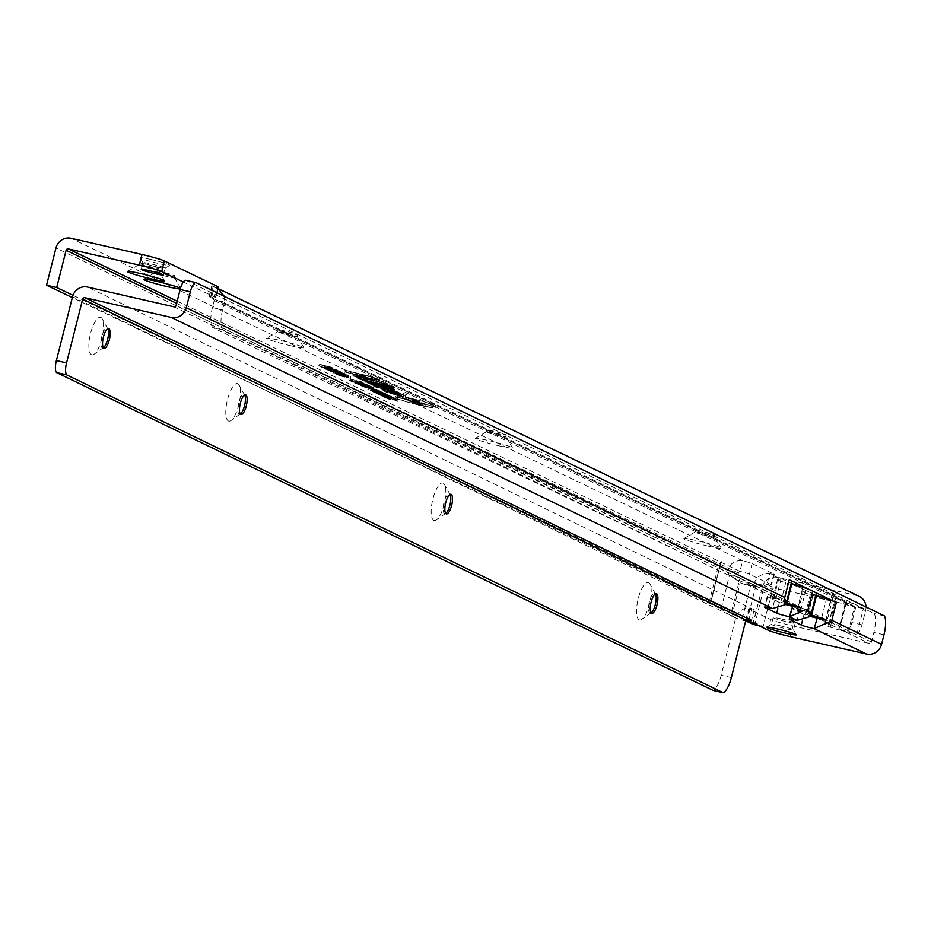 <?xml version="1.0" encoding="UTF-8"?>
<svg xmlns="http://www.w3.org/2000/svg" width="931" height="931" viewBox="0 0 931 931"><rect width="100%" height="100%" fill="white"/><g stroke="black" fill="none" stroke-linecap="round" stroke-linejoin="round"><path stroke-width="0.7" stroke-dasharray="4.66 3.49" d="M708.212 546.113A19.248 1.327 14.2 0 1 683.913 538.584A19.248 1.327 14.2 0 1 696.795 540.643A19.248 1.327 14.2 0 1 721.141 547.998A19.248 1.327 14.2 0 1 708.212 546.113M701.753 533.079A10.078 0.698 -165.8 0 0 695.003 532.008A10.078 0.698 -165.8 0 0 694.968 532.043A10.078 0.698 -165.8 0 0 707.735 535.953A10.078 0.698 -165.8 0 0 714.519 536.989A10.078 0.698 -165.8 0 0 714.508 536.931A10.078 0.698 -165.8 0 0 701.753 533.079M499.54 445.937A19.248 1.327 14.2 0 1 475.241 438.408A19.248 1.327 14.2 0 1 488.135 440.468A19.248 1.327 14.2 0 1 512.469 447.823A19.248 1.327 14.2 0 1 499.54 445.937M493.093 432.903A10.078 0.698 -165.8 0 0 486.343 431.821A10.078 0.698 -165.8 0 0 486.308 431.868A10.078 0.698 -165.8 0 0 499.063 435.778A10.078 0.698 -165.8 0 0 505.847 436.814A10.078 0.698 -165.8 0 0 505.836 436.755A10.078 0.698 -165.8 0 0 493.093 432.903M290.879 345.762A19.248 1.327 14.2 0 1 266.58 338.221A19.248 1.327 14.2 0 1 279.463 340.281A19.248 1.327 14.2 0 1 303.809 347.647A19.248 1.327 14.2 0 1 290.879 345.762M284.421 332.728A10.078 0.698 -165.8 0 0 277.682 331.645A10.078 0.698 -165.8 0 0 277.647 331.692A10.078 0.698 -165.8 0 0 290.402 335.591A10.078 0.698 -165.8 0 0 297.187 336.638A10.078 0.698 -165.8 0 0 297.175 336.58A10.078 0.698 -165.8 0 0 284.421 332.728M161.622 273.772A10.078 0.698 -165.8 0 0 154.872 272.69A10.078 0.698 -165.8 0 0 154.837 272.725A10.078 0.698 -165.8 0 0 167.592 276.635A10.078 0.698 -165.8 0 0 174.376 277.671A10.078 0.698 -165.8 0 0 174.365 277.624A10.078 0.698 -165.8 0 0 161.622 273.772M145.317 265.94A10.078 0.698 -165.8 0 0 138.568 264.858A10.078 0.698 -165.8 0 0 138.533 264.904A10.078 0.698 -165.8 0 0 151.299 268.815A10.078 0.698 -165.8 0 0 158.084 269.85A10.078 0.698 -165.8 0 0 158.072 269.792A10.078 0.698 -165.8 0 0 145.317 265.94M150.368 259.353A15.396 1.059 -165.8 0 0 140.034 257.84A15.396 1.059 -165.8 0 0 159.504 263.729A15.396 1.059 -165.8 0 0 169.814 265.382A15.396 1.059 -165.8 0 0 150.368 259.353M157.316 267.057A11.358 0.78 14.2 0 1 142.943 262.705A11.358 0.78 14.2 0 1 142.932 262.647A11.358 0.78 14.2 0 1 150.578 263.822A11.358 0.78 14.2 0 1 164.962 268.221A11.358 0.78 14.2 0 1 164.927 268.268A11.358 0.78 14.2 0 1 157.316 267.057M404.38 393.906L406.731 394.616L404.38 393.906M406.731 394.616L405.381 392.393L403.146 393.708M409.815 400.074A18.294 1.257 -165.8 0 0 397.502 398.212A18.294 1.257 -165.8 0 0 420.661 405.288A18.294 1.257 -165.8 0 0 432.973 407.196A18.294 1.257 -165.8 0 0 409.815 400.074M410.117 398.235A18.783 1.292 -165.8 0 0 397.479 396.327A18.783 1.292 -165.8 0 0 421.254 403.589A18.783 1.292 -165.8 0 0 433.893 405.544A18.783 1.292 -165.8 0 0 410.117 398.235M409.116 399.748A20.657 1.42 -165.8 0 0 395.233 397.595A20.657 1.42 -165.8 0 0 421.359 405.625A20.657 1.42 -165.8 0 0 435.266 407.72A20.657 1.42 -165.8 0 0 409.116 399.748M409.71 398.037A20.156 1.385 -165.8 0 0 396.152 395.943A20.156 1.385 -165.8 0 0 421.673 403.775A20.156 1.385 -165.8 0 0 435.243 405.835A20.156 1.385 -165.8 0 0 409.71 398.037M369.758 382.909L367.093 382.513L368.455 383.2L387.517 387.412L390.229 388.716L391.707 389.077L388.995 387.773L392.521 388.658L384.305 385.865L387.075 387.191L369.758 382.909M370.061 381.07L367.07 380.616L368.56 381.384L387.622 385.585L392.789 387.505L390.077 386.202L393.615 387.075L386.563 384.515L384.107 383.898L386.877 385.225L370.061 381.07M369.2 382.641L365.255 382.024L367.128 383.013L386.19 387.215L394.197 389.833L391.486 388.53L395.012 389.402L387.098 386.423L369.2 382.641M394.825 387.436L382.897 383.537L385.667 384.864L366.174 380.372L393.999 387.866L391.288 386.563L394.825 387.436L395.012 389.402M363.171 380.325L387.052 386.028L364.3 380.29L361.635 379.883L363.509 380.826L364.975 381.198L363.171 380.325L363.986 378.58L365.324 378.789L388.146 384.456L364.068 378.661M363.73 380.011L359.785 379.406L362.182 380.639L389.554 386.784L363.73 380.011M388.041 384.189L360.716 377.753L367.28 379.976L365.604 378.929L388.041 384.189L387.924 386.004M356.108 376.939L366.023 379.068L354.571 376.496L358.039 378.207L370.829 381.373L359.063 378.358L356.108 376.939L356.922 375.193L367.559 377.707L357.539 375.053L354.548 374.599L358.144 376.38L371.923 379.801L357.015 375.263M356.678 376.624L352.733 376.019L356.713 378.009L373.331 382.129L360.39 378.545L357.841 377.323L367.349 379.266L356.678 376.624M367.454 377.439L353.652 374.367L357.504 376.287L373.133 380.162L360.495 376.729L357.818 375.426L367.454 377.439L367.349 379.266M702.207 531.31A10.078 0.698 -165.8 0 0 695.422 530.274A10.078 0.698 -165.8 0 0 708.177 534.173A10.078 0.698 -165.8 0 0 714.961 535.22A10.078 0.698 -165.8 0 0 702.207 531.31M493.535 431.134A10.078 0.698 -165.8 0 0 486.75 430.087A10.078 0.698 -165.8 0 0 499.516 433.997A10.078 0.698 -165.8 0 0 506.301 435.033A10.078 0.698 -165.8 0 0 493.535 431.134M284.874 330.959A10.078 0.698 -165.8 0 0 278.09 329.911A10.078 0.698 -165.8 0 0 290.856 333.822A10.078 0.698 -165.8 0 0 297.641 334.857A10.078 0.698 -165.8 0 0 284.874 330.959M162.064 271.992A10.078 0.698 -165.8 0 0 155.279 270.956A10.078 0.698 -165.8 0 0 168.046 274.866A10.078 0.698 -165.8 0 0 174.83 275.902A10.078 0.698 -165.8 0 0 162.064 271.992M145.76 264.171A10.078 0.698 -165.8 0 0 138.987 263.136A10.078 0.698 -165.8 0 0 151.741 267.034A10.078 0.698 -165.8 0 0 158.526 268.081A10.078 0.698 -165.8 0 0 145.76 264.171M216.981 292.776L215.771 297.571L209.394 296.71L854.204 606.197L774.673 588.043A1.827 1.734 115.6 0 0 772.532 589.428L763.117 626.656L755.239 622.874L764.386 585.518L767.016 584.365A9.159 0.628 -165.8 0 0 771.543 584.947A9.159 0.628 -165.8 0 0 771.124 584.633L749.385 574.194A9.159 0.628 -165.8 0 0 739.959 571.378L738.306 572.996L728.147 570.68A9.159 2.944 102.9 0 0 729.427 575.265L721.141 609.06L72.327 297.571M708.933 603.195L718.348 565.978L721.199 561.451L710.062 603.742M752.97 624.34L762.384 587.112L754.238 583.202A9.159 2.944 102.9 0 1 751.364 585.774A9.159 2.944 102.9 0 1 751.166 585.704L745.65 584.749A25.661 1.769 14.2 0 1 740.25 582.538L729.671 575.381M746.837 621.396L755.856 585.774L748.233 585.39M745.65 584.749L755.856 585.774M764.386 585.518L764.817 585.052L764.665 585.657L772.532 589.428M755.239 622.874L753.237 622.339L762.908 585.18L754.238 583.202C756.833 576.417 761.989 573.263 769.704 573.729L767.016 584.365L774.673 588.043M833.815 593.454L832.43 593.012L833.815 593.454L833.559 595.293L827.275 620.104L840.332 626.365L838.994 629.147L854.472 633.592L839.134 630.054L856.974 633.976L863.165 609.502L865.597 610.666L862.013 624.852A10.997 3.538 -77.1 0 1 856.974 633.976M833.559 595.293L846.605 601.554L846.779 600.844L840.332 626.365M829.602 623.782L836.05 598.284L834.479 600.902L828.02 626.423L829.602 623.782L213.106 327.805L223.265 330.121L827.275 620.104M828.02 626.423L839.134 630.054L848.769 629.938A10.997 3.538 -77.1 0 0 851.853 622.536L855.449 608.35A1.827 1.734 115.6 0 0 854.542 606.314L212.419 298.036L214.27 300.376L224.604 301.853L224.313 296.326M863.34 608.793L863.165 609.502L863.328 608.793M836.05 598.284L845.581 602.857L845.453 603.614L863.316 608.781L846.779 600.844L845.581 602.857L854.355 607.07L848.769 629.938M845.453 603.614L838.994 629.147M762.384 587.112A12.825 12.115 115.6 0 1 777.373 577.406L856.892 595.561A12.825 12.115 115.6 0 1 859.301 596.399M866.005 606.977A12.825 12.115 115.6 0 1 865.597 610.666M215.364 297.524L218.063 286.899L211.744 285.829L217.179 288.121M223.265 330.121L222.998 329.888A18.329 5.889 -77.1 0 1 222.602 309.918L224.394 302.831A12.825 12.115 -64.4 0 0 224.604 301.853M832.826 592.977L826.146 619.569M213.106 327.805L212.85 327.572A18.329 5.889 -77.1 0 1 212.443 307.602L214.235 300.515A1.827 1.734 -64.4 0 0 214.27 300.376M176.634 303.343L738.306 572.996A9.159 2.944 102.9 0 0 739.575 577.581L750.747 585.052A14.663 1.012 14.2 0 0 753.842 586.321L762.617 585.285M745.661 621.07A25.661 1.769 14.2 0 1 731.719 616.217L721.141 609.06M763.117 626.656L758.695 625.644M753.237 622.339A14.663 1.012 14.2 0 1 750.025 621.454M745.882 620.186A14.663 1.012 14.2 0 1 742.228 618.731L731.522 611.492L72.979 295.325M731.522 611.492L740.052 577.814M777.373 577.406L769.704 573.729A9.159 0.628 -165.8 0 0 774.231 574.311A9.159 0.628 -165.8 0 0 773.812 573.996L752.073 563.558A9.159 0.628 -165.8 0 0 742.647 560.741C734.629 560.136 729.799 563.441 728.147 570.68L719.477 566.514M177.181 301.19L739.959 571.378L742.647 560.741L70.954 238.266M180.474 288.296A19.248 1.327 14.2 0 1 180.998 288.691A19.248 1.327 14.2 0 1 180.288 288.959M215.771 297.571L183.291 281.965M371.05 390.555L380.383 393.01L380.36 391.043L374.518 389.426L380.36 391.043L380.209 392.882L370.445 390.659L371.748 388.867L371.05 390.555M372.458 391.59L383.968 394.721L374.437 392.545L379.522 393.58L372.458 391.59L372.819 389.705L384.026 392.835L373.11 389.845M375.216 392.917L385.55 395.524L375.216 392.917L375.577 391.02L385.678 393.673L375.868 391.171M378.568 394.174L387.913 396.629L387.89 394.663L382.047 393.033L387.89 394.663L387.738 396.501L377.974 394.267L379.278 392.475L378.568 394.174M379.988 395.21L391.055 398.119L381.524 395.943L386.202 396.629L379.988 395.21L380.348 393.313L391.101 396.234L380.639 393.464M383.828 397.048L393.324 399.213L383.828 397.048L384.48 395.303L382.734 394.465L393.382 397.328L384.48 395.303M384.573 397.409L395.64 400.318L386.097 398.142L390.787 398.829L384.573 397.409L384.922 395.512L395.687 398.433L385.225 395.663M387.552 398.84L397.874 401.389L387.552 398.84L387.913 396.943L397.921 399.504L388.204 397.095M369.619 389.845L372.621 390.811L367.838 389.391L368.56 387.645L372.307 388.32L377.928 389.88L377.939 391.835L369.619 389.845L369.77 388.006L372.737 388.937L368.734 387.773L367.989 389.484L377.788 391.718L377.928 389.88L372.609 388.46L369.654 387.924L369.619 389.845M376.217 391.404L376.88 389.635L376.217 391.404M356.887 383.968L368.373 386.959L356.62 384.061L357.725 382.315L359.913 382.769L368.222 385.015L357.725 382.315L356.887 383.968M358.668 384.515L358.633 382.629L358.668 384.515M358.703 384.84L370.177 387.831L358.435 384.934L359.529 383.188L361.717 383.63L370.026 385.876L359.529 383.188L358.703 384.84M360.472 385.387L360.495 383.525L360.472 385.387M360.506 385.702L371.993 388.692L360.239 385.795L361.344 384.049L363.532 384.503L371.841 386.749L361.344 384.049L360.506 385.702M362.287 386.249L362.252 384.363L362.287 386.249M362.322 386.574L373.796 389.565L362.043 386.668L363.148 384.922L365.336 385.376L373.645 387.622L363.148 384.922L362.322 386.574M364.091 387.121L364.068 385.225L364.091 387.121M355.2 383.386L367.082 386.307L355.2 383.386L355.735 381.535L366.884 384.34L355.991 381.652M350.254 380.977L360.495 383.106L356.736 382.618L363.369 384.491L352.325 381.966L355.572 382.513L350.254 380.977L350.51 378.987L363.218 382.536L351.01 379.231M338.221 374.693L341.712 375.821L335.975 374.146L336.813 372.4L341.165 373.18L347.705 374.995L347.903 377.008L338.221 374.693L338.221 372.819L341.665 373.89L337.01 372.551L336.114 374.215L347.705 376.869L347.705 374.995L341.514 373.354L338.081 372.726L338.221 374.693M345.669 376.45L346.472 374.716L345.669 376.45M340.99 376.031L344.493 377.16L338.698 375.449L339.582 373.727L343.946 374.518L350.475 376.322L350.673 378.335L340.99 376.031L340.99 374.146L344.435 375.228L339.792 373.878L338.884 375.554L350.487 378.207L350.475 376.322L344.284 374.681L340.862 374.053L340.99 376.031M348.438 377.777L349.253 376.043L348.438 377.777M333.426 372.924L334.113 371.097L336.719 371.527L339.152 372.26L338.232 373.983L345.157 375.693L345.133 373.808L341.433 372.703L334.334 371.26L333.426 372.924L338.232 373.983L339.163 372.33L341.107 372.551L344.924 373.657L344.935 375.542L333.426 372.924M335.451 373.343L335.428 371.446L335.451 373.343M339.163 372.33L338.023 372.284L337.429 373.983L338.232 373.983M342.945 375.146L343.725 373.389L342.945 375.146M340.35 374.506L340.49 372.516L340.42 374.623M329.923 371.248L330.691 369.479L340.653 371.678L337.045 370.899L338.046 371.306L338.081 373.191L329.923 371.248L342.154 374.274L337.499 372.924L337.941 371.225L330.819 369.572L329.923 371.248M331.867 371.667L331.832 369.77L331.867 371.667M335.928 372.644L336.766 370.934L335.928 372.644M325.675 369.211L326.444 367.431L336.405 369.642L332.798 368.862L333.81 369.27L333.833 371.155L325.675 369.211L337.906 372.237L333.251 370.887L333.694 369.188L326.572 367.536L325.675 369.211M327.619 369.63L327.584 367.733L327.619 369.63M331.68 370.608L332.518 368.897L331.68 370.608M327.828 370.235L328.608 368.478L333.17 369.363L339.384 371.004L328.724 368.571L327.828 370.235L339.396 372.877L327.828 370.235M339.396 372.877L338.907 371.05L339.396 372.877M321.719 367.268L334.066 370.41L333.74 368.327L322.126 365.371L333.74 368.327L333.74 370.201L323.895 368.315L326.595 368.455L321.719 367.268L322.475 365.534M326.746 368.548L327.503 366.791L326.746 368.548M319.38 366.151L332.192 369.456L319.38 366.151L319.787 364.242L332.041 367.512L320.136 364.405M381.419 387.796L390.357 390.31L386.318 388.367L370.643 384.584L375.787 387.168L394.546 392.323L375.903 385.993L381.419 387.796L382.257 386.086L390.042 388.285L390.357 390.31M392.393 393.057L401.331 395.582L397.293 393.638L381.617 389.856L386.761 392.44L405.52 397.595L386.737 391.16L392.393 393.057L393.231 391.357L401.017 393.545L401.331 395.582M365.487 377.055L343.19 371.516L356.131 375.112L360.972 377.427L366.267 378.742L361.426 376.415L365.732 377.486L383.235 383.747L375.728 380.151A10.555 0.733 -165.8 0 0 365.487 377.055L365.953 375.321L344.284 369.944L343.19 371.516M856.892 595.561L214.188 287.004L211.5 297.641M344.284 369.944L356.922 373.389L361.763 375.705L366.069 376.776L361.228 374.448L371.76 377.369L378.731 380.709L383.037 381.78L375.728 378.277A10.066 0.698 -165.8 0 0 365.953 375.321M383.037 381.78L383.235 383.747M378.731 380.709L377.939 382.432M361.228 374.448L361.426 376.415M366.069 376.776L366.267 378.742M361.763 375.705L360.972 377.427M356.922 373.389L356.131 375.112M345.61 370.573L344.819 372.295M374.879 378.079A9.147 0.628 -165.8 0 0 365.999 375.391L345.494 370.305L357.562 373.482L362.403 375.798L364.859 376.415L360.018 374.087L372.621 377.567L379.371 380.802L381.826 381.419L374.879 378.079L373.971 379.755A8.647 0.594 -165.8 0 0 365.58 377.206L345.692 372.272L357.457 375.298L362.299 377.625L358.935 375.67L365.65 377.334L380.732 382.99L373.971 379.755M381.826 381.419L380.732 382.99M379.371 380.802L379.266 382.629M360.018 374.087L358.935 375.67M364.859 376.415L363.777 377.986M362.403 375.798L362.299 377.625M357.562 373.482L357.457 375.298M346.251 370.666L346.146 372.493M345.494 370.305L345.692 372.272M368.769 378.067L368.967 380.034M360.495 376.729L360.39 378.545M371.818 379.534L371.713 381.361M373.133 380.162L373.331 382.129M357.504 376.287L356.713 378.009M366.814 377.346L366.023 379.068M367.559 377.707L366.465 379.278M359.855 376.624L359.063 378.358M371.166 379.441L370.387 381.163M371.923 379.801L370.829 381.373M358.144 376.38L358.039 378.207M389.356 384.817L389.554 386.784M367.28 379.976L367.477 381.943M362.974 378.917L362.182 380.639M387.389 384.096L386.598 385.818M388.146 384.456L387.052 386.028M366.069 379.615L364.975 381.198M363.614 379.01L363.509 380.826M401.017 393.545L397.293 391.765L382.548 388.204L387.552 390.717L401.017 394.558L405.334 395.628L403.076 394.546L390.543 391.148L386.702 389.274L393.231 391.357M391.567 390.555L390.345 392.079M394.313 391.334L393.103 392.847M390.543 391.148L390.438 392.975M405.334 395.628L405.52 397.595M401.017 394.558L400.237 396.28M387.552 390.717L386.761 392.44M393.01 391.032L383.432 388.448L388.192 390.811L404.124 395.256L389.891 391.055L385.818 389.03L394.174 391.055L395.756 391.811L393.01 391.032L393.324 393.057L398.352 394.593L383.758 390.555L388.087 392.626L401.564 396.466L389.111 392.777L384.887 390.683L393.324 393.057M393.953 391.486L393.894 393.336M399.574 393.068L398.352 394.593M395.756 391.811L396.071 393.836M389.891 391.055L389.111 392.777M404.124 395.256L403.03 396.839M401.668 394.651L401.564 396.466M388.192 390.811L388.087 392.626M390.042 388.285L386.318 386.493L371.574 382.932L376.578 385.446L390.054 389.286L394.36 390.357L392.114 389.274L379.569 385.876L375.728 384.003L382.257 386.086M380.593 385.294L379.371 386.807M383.339 386.062L382.129 387.587M379.569 385.876L379.464 387.703M394.36 390.357L394.546 392.323M390.054 389.286L389.263 391.008M376.578 385.446L375.787 387.168M382.036 385.771L372.458 383.176L377.218 385.539L393.15 389.984L378.929 385.783L374.844 383.77L383.2 385.783L384.782 386.54L382.036 385.771L382.35 387.796L387.377 389.321L372.784 385.283L377.113 387.354L390.589 391.206L378.137 387.505L373.913 385.411L382.35 387.796M382.978 386.225L382.92 388.064M388.599 387.808L387.377 389.321M384.782 386.54L385.097 388.564M378.929 385.783L378.137 387.505M393.15 389.984L392.056 391.567M390.694 389.379L390.589 391.206M377.218 385.539L377.113 387.354M391.288 386.563L391.486 388.53M393.999 387.866L394.197 389.833M389.693 386.796L388.902 388.518M386.982 385.492L386.19 387.215M372.225 382.362L372.423 384.328M367.92 381.291L367.128 383.013M385.667 384.864L384.573 386.446M382.897 383.537L381.803 385.108M387.203 384.608L387.098 386.423M389.973 385.934L389.868 387.75M393.499 386.807L393.394 388.634M392.859 386.714L392.067 388.436M389.333 385.841L388.541 387.564M393.615 387.075L392.521 388.658M390.077 386.202L388.995 387.773M392.789 387.505L391.707 389.077M390.333 386.889L390.229 388.716M387.622 385.585L387.517 387.412M371.015 381.989L369.921 383.572M368.56 381.384L368.455 383.2M386.877 385.225L387.075 387.191M384.107 383.898L384.305 385.865M386.563 384.515L385.771 386.237M417.542 403.146L417.844 401.296L417.332 403.111L409.768 401.482L410.35 399.585L421.045 402.169L421.406 404.275L417.344 403.344L417.216 401.249L417.239 403.146M414.784 402.995L415.086 401.145L410.676 399.806L409.768 401.482L421.056 404.042L421.045 402.169L417.844 401.296M412.258 401.994L412.224 400.097L412.258 401.994M414.179 402.436L415.354 400.656L414.179 402.436M417.472 403.344L418.461 403.449L419.369 401.785L417.472 403.344M412.514 402.762L425.176 406.056L412.514 402.762L413.271 401.028L412.642 400.726L425.036 404.112L413.271 401.028M406.242 399.748L416.39 401.843L412.84 401.529L419.276 403.228L408.209 400.702L411.653 400.993L406.242 399.748L406.998 398.014L406.37 397.712L419.125 401.284L406.998 398.014M405.322 399.306L406.37 397.712M411.653 400.993L413.573 399.515M407.301 400.26L408.29 398.631M408.209 400.702L408.965 398.957M419.276 403.228L419.125 401.284M418.356 402.786L418.496 400.982M412.84 401.529L411.816 399.457M417.274 402.262L417.193 400.342M416.39 401.843L416.529 400.027M411.595 402.332L412.642 400.726M416.82 403.751L417.577 402.006M418.205 404.415L418.962 402.669M420.8 405.008L420.649 403.065M419.416 404.345L419.264 402.401M420.987 404.706L421.743 402.96M422.581 405.462L423.337 403.728M425.176 406.056L425.036 404.112M422.674 404.857L422.814 403.042M412.654 401.761L412.852 399.969M415.086 401.145L417.216 401.249M417.833 403.216L418.566 401.494M418.554 403.821L419.276 402.076M416.483 402.669L417.076 400.97M414.26 402.588L415.191 400.935M413.841 402.541L414.446 400.842M413.76 402.239L413.608 400.307M318.739 365.836L319.787 364.242M324.093 367.221L324.849 365.487M325.396 367.85L326.153 366.116M327.514 368.339L327.363 366.383M326.222 367.71L326.071 365.767M328.55 368.245L329.306 366.5M330.063 368.967L330.819 367.233M332.192 369.456L332.041 367.512M330.028 368.42L330.179 366.616M331.645 367.629L328.271 366.861L332.553 368.059L331.645 367.629L330.889 369.363L328.422 368.804L328.271 366.861M328.422 368.804L330.912 369.677L331.506 367.978L332.553 368.059L331.645 369.723L330.889 369.363M321.079 366.965L322.126 365.371M326.304 368.315L327.06 366.581M323.173 367.966L324.163 366.337M323.895 368.315L324.547 366.535M328.212 367.117L327.91 369.002L327.945 367.105M331.564 369.991L331.867 368.141M332.379 369.537L332.518 367.733M329.085 369.118L329.085 367.245M330.912 369.677L331.645 369.723L330.912 369.677M333.217 371.364L337.394 372.423L338.29 370.747L329.818 368.816L338.36 370.794L337.429 372.447L333.217 371.364L333.519 369.526M329.76 368.781L329.818 370.701L329.76 368.781M332.565 371.062L333.17 369.363M334.636 372.051L334.939 370.212M334.008 371.748L334.601 370.049M328.468 369.584L328.69 367.803M330.866 370.654L331.168 368.816M333.251 370.887L332.798 368.862M334.706 371.236L335.486 369.502M335.777 371.748L336.533 370.003M337.906 372.237L337.755 370.282M336.289 371.457L336.405 369.642M329.83 369.91L330.831 368.304M330.156 370.131L331.017 368.432M330.168 370.34L330.761 368.629M329.353 369.944L329.167 368.001M332.716 371.632L332.926 369.84M335.113 372.691L335.416 370.852M337.499 372.924L337.045 370.899M338.954 373.273L339.734 371.539M340.024 373.785L340.781 372.051M342.154 374.274L342.003 372.319M340.537 373.494L340.653 371.678M334.078 371.946L335.067 370.34M334.404 372.167L335.265 370.468M334.415 372.377L335.009 370.678M333.601 371.981L333.414 370.038M336.522 373.319L336.719 371.527M338.104 374.297L338.407 372.458M341.13 374.553L341.433 372.703M341.281 374.844L342.364 373.25M342.154 375.205L342.852 373.447M340.513 374.25L341.107 372.551M337.383 373.668L337.197 371.725M344.354 376.962L344.354 375.123M343.981 376.52L344.284 374.681M346.728 377.497L347.822 375.903M347.833 377.916L348.438 376.124M343.353 376.217L343.946 374.518M344.493 377.16L344.435 375.228M341.572 375.635L341.584 373.785M341.212 375.193L341.514 373.354M343.946 376.171L345.052 374.565M345.064 376.578L345.669 374.797M340.571 374.89L341.165 373.18M341.712 375.821L341.665 373.89M349.462 380.593L350.51 378.987M354.222 381.873L359.122 381.082M350.51 381.093L351.534 379.487M351.266 381.454L352.046 379.732M355.572 382.513L360.681 381.838M351.522 381.582L352.57 379.988M352.325 381.966L353.082 380.232M363.369 384.491L363.218 382.536M362.264 383.956L362.38 382.141M356.736 382.618L354.886 380.314M361.6 383.642L361.472 381.71M360.495 383.106L360.634 381.303M354.653 383.118L355.735 381.535M367.082 386.307L366.884 384.34M366.523 386.039L366.639 384.224M365.138 387.168L365.336 385.376M366.651 387.936L366.954 386.097M373.796 389.565L373.645 387.622M373.18 389.263L373.319 387.459M364.731 387.331L365.185 385.597M365.999 387.517L365.79 385.562M363.334 386.295L363.532 384.503M364.847 387.063L365.15 385.225M371.993 388.692L371.841 386.749M371.364 388.402L371.504 386.598M362.927 386.458L363.381 384.724M364.184 386.644L363.986 384.689M361.519 385.422L361.717 383.63M363.032 386.202L363.346 384.352M370.177 387.831L370.026 385.876M369.56 387.529L369.7 385.725M361.112 385.597L361.565 383.863M362.38 385.771L362.182 383.816M359.715 384.561L359.913 382.769M361.228 385.329L361.531 383.491M368.373 386.959L368.222 385.015M367.757 386.668L367.896 384.852M359.308 384.724L359.762 382.99M360.576 384.91L360.367 382.955M372.516 390.659L372.668 388.844M372.26 390.287L372.609 388.46M374.774 391.171L375.647 389.507M375.624 391.486L376.182 389.705M371.772 390.042L372.307 388.32M372.621 390.811L372.737 388.937M387.063 398.608L387.913 396.943M395.442 400.644L396.094 398.887M396.234 401.017L396.885 399.271M397.874 401.389L397.921 399.504M395.815 400.411L396.059 398.608M394.174 400.027L395.023 398.375M394.953 400.411L395.803 398.747M384.084 397.176L384.922 395.512M390.787 398.829L392.335 397.281M385.632 397.921L386.435 396.245M386.097 398.142L386.749 396.397M395.64 400.318L395.687 398.433M395.14 400.086L395.396 398.293M388.925 398.666L388.274 396.664M394.092 399.574L394.185 397.712M393.615 399.352L393.86 397.56M381.885 396.117L382.734 394.465M385.469 397.432L385.527 395.535M384.014 396.734L384.072 394.837M386.435 397.281L387.087 395.535M387.785 397.921L388.425 396.175M389.426 398.305L389.472 396.408M388.076 397.653L388.134 395.768M390.264 398.154L390.915 396.408M391.683 398.84L392.335 397.083M393.324 399.213L393.382 397.328M391.416 398.293L391.66 396.501M379.499 394.977L380.348 393.313M386.202 396.629L387.75 395.081M381.047 395.722L381.85 394.034M381.524 395.943L382.164 394.197M391.055 398.119L391.101 396.234M390.566 397.886L390.811 396.094M384.34 396.466L383.688 394.465M389.507 397.374L389.6 395.512M389.03 397.153L389.274 395.361M381.978 395L386.097 396.129L386.842 394.418L379.755 392.801L386.842 394.418L386.051 394.418L385.399 396.117L381.978 395L382.327 393.173M379.639 392.719L379.615 394.639L379.639 392.719M381.501 394.767L382.047 393.033M380.383 395.047L380.93 393.278M384.072 395.978L384.433 394.15M383.619 395.745L384.154 394.022M385.248 395.326L385.678 393.673M383.758 392.975L380.511 392.23L384.375 393.266L383.758 392.975L383.106 394.721L380.453 394.116L380.511 392.23M380.453 394.116L382.816 394.907L383.363 393.173L384.375 393.266L383.106 394.721M374.728 392.684L375.577 391.02M378.812 393.743L379.464 391.986M379.324 393.988L380.069 392.277M383.351 395.151L383.712 393.336M384.259 394.86L384.503 393.068M380.988 394.372L381.14 392.533M382.816 394.907L383.63 394.977L382.816 394.907M371.969 391.357L372.819 389.705M378.335 392.94L380.907 391.625M372.982 391.846L373.796 390.17M373.424 392.056L374.099 390.322M379.522 393.58L382.164 392.335M373.948 392.312L374.786 390.648M374.437 392.545L375.088 390.787M383.968 394.721L384.026 392.835M383.386 394.441L383.607 392.626M375.926 392.579L375.24 390.543M376.171 392.626L376.45 390.787M382.141 393.836L382.222 391.963M381.501 393.534L381.757 391.742M374.448 391.381L378.568 392.51L379.313 390.811L372.237 389.193L379.313 390.811L378.521 390.799L377.87 392.51L374.448 391.381L374.797 389.565M372.109 389.1L372.086 391.032L372.109 389.1M373.971 391.148L374.518 389.426M372.854 391.439L373.401 389.67M376.543 392.358L376.904 390.543M376.089 392.126L376.624 390.403M845.208 603.497L838.75 629.019M834.479 600.902L836.655 601.95L830.196 627.471M836.655 601.95L854.355 607.07M832.43 593.012L825.704 619.604M721.199 561.451L710.504 603.707M103.364 347.659A10.078 3.189 -77.1 0 1 102.433 347.833A10.078 3.189 -77.1 0 1 102.212 347.752A10.078 3.189 -77.1 0 1 101.735 336.58A10.078 3.189 -77.1 0 1 106.925 328.178A10.078 3.189 -77.1 0 1 107.146 328.259A10.078 3.189 -77.1 0 1 107.682 328.748M91.494 354.676A19.248 6.098 102.9 0 0 94.147 354.211A19.248 6.098 102.9 0 0 102.142 337.429A19.248 6.098 102.9 0 0 102.235 318.844A19.248 6.098 102.9 0 0 100.909 317.459A19.248 6.098 102.9 0 0 90.586 333.345A19.248 6.098 102.9 0 0 91.494 354.676M240.279 413.946A10.078 3.189 -77.1 0 1 239.348 414.12A10.078 3.189 -77.1 0 1 239.127 414.039A10.078 3.189 -77.1 0 1 238.65 402.867A10.078 3.189 -77.1 0 1 243.841 394.465A10.078 3.189 -77.1 0 1 244.062 394.546A10.078 3.189 -77.1 0 1 244.609 395.023M228.409 420.963A19.248 6.098 102.9 0 0 231.063 420.486A19.248 6.098 102.9 0 0 239.069 403.717A19.248 6.098 102.9 0 0 239.151 385.12A19.248 6.098 102.9 0 0 237.836 383.735A19.248 6.098 102.9 0 0 227.501 399.632A19.248 6.098 102.9 0 0 228.409 420.963M445.658 513.365A10.078 3.189 -77.1 0 1 444.727 513.54A10.078 3.189 -77.1 0 1 444.506 513.47A10.078 3.189 -77.1 0 1 444.029 502.298A10.078 3.189 -77.1 0 1 449.219 493.896A10.078 3.189 -77.1 0 1 449.44 493.965A10.078 3.189 -77.1 0 1 449.987 494.454M433.788 520.394A19.248 6.098 102.9 0 0 436.441 519.917A19.248 6.098 102.9 0 0 444.436 503.136A19.248 6.098 102.9 0 0 444.529 484.551A19.248 6.098 102.9 0 0 443.203 483.166A19.248 6.098 102.9 0 0 432.88 499.063A19.248 6.098 102.9 0 0 433.788 520.394M651.037 612.796A10.078 3.189 -77.1 0 1 650.106 612.97A10.078 3.189 -77.1 0 1 649.885 612.889A10.078 3.189 -77.1 0 1 649.407 601.717A10.078 3.189 -77.1 0 1 654.598 593.315A10.078 3.189 -77.1 0 1 654.819 593.396A10.078 3.189 -77.1 0 1 655.354 593.885M639.166 619.825A19.248 6.098 102.9 0 0 641.82 619.348A19.248 6.098 102.9 0 0 649.815 602.566A19.248 6.098 102.9 0 0 649.908 583.981A19.248 6.098 102.9 0 0 648.581 582.597A19.248 6.098 102.9 0 0 638.259 598.493A19.248 6.098 102.9 0 0 639.166 619.825M779.154 625.539A11.358 0.78 -165.8 0 0 771.485 624.317A11.358 0.78 -165.8 0 0 771.45 624.364A11.358 0.78 -165.8 0 0 785.776 628.751A11.358 0.78 -165.8 0 0 793.48 629.938A11.358 0.78 -165.8 0 0 793.468 629.88A11.358 0.78 -165.8 0 0 779.154 625.539M780.853 618.812A11.358 0.78 -165.8 0 0 773.149 617.625A11.358 0.78 -165.8 0 0 787.486 622.013A11.358 0.78 -165.8 0 0 795.19 623.2A11.358 0.78 -165.8 0 0 780.853 618.812M792.677 606.186L797.797 607.245L800.625 609.875L799.776 609.782A9.159 0.628 -165.8 0 0 791.816 608.42A9.159 0.628 -165.8 0 0 792.234 608.723L798.158 611.597A20.156 1.385 14.2 0 1 798.065 611.551A20.156 1.385 -165.8 0 1 797.215 610.887L802.15 591.394A20.156 1.385 -165.8 0 0 810.307 594.641A43.99 3.037 -165.8 0 1 826.146 600.227L816.522 595.561M173.969 306.811L775.174 597.877L786.753 600.914M775.989 598.098A43.99 3.037 14.2 0 1 776.117 598.435A43.99 3.037 14.2 0 1 773.708 598.808A20.156 1.385 14.2 0 0 772.614 598.982A20.156 1.385 14.2 0 0 773.463 599.645L773.556 599.692A20.156 1.385 -165.8 0 1 773.463 599.645L767.633 596.818A9.159 0.628 -165.8 0 1 767.214 596.503A9.159 0.628 -165.8 0 1 775.174 597.877L772.486 608.513M791.909 583.656L815.882 595.258M776.023 597.97L774.592 595.165L779.072 577.441L791.28 583.341M185.851 280.301L874.279 613.587A18.329 5.807 -77.1 0 1 873.825 632.452L871.393 642.029A1.827 1.734 115.8 0 1 869.251 643.414L792.991 625.981A18.329 1.268 14.2 0 1 770.693 619.522L748.71 608.874L754.215 609.642L751.748 608.618C746.487 606.744 741.507 608.874 736.793 614.995A12.825 12.138 -64.2 0 0 735.723 617.823L721.199 675.254A18.329 5.807 -77.1 0 1 713.041 690.406M785.869 603.823A43.99 3.037 14.2 0 0 780.772 602.229A20.156 1.385 14.2 0 1 773.556 599.692L779.398 602.508A9.159 0.628 -165.8 0 0 785.659 604.522M810.459 615.728A43.99 3.037 -165.8 0 0 805.373 614.134A20.156 1.385 -165.8 0 1 798.158 611.597L804 614.425A9.159 0.628 -165.8 0 0 810.261 616.438M797.215 610.887A20.156 1.385 -165.8 0 1 798.309 610.724A43.99 3.037 -165.8 0 0 800.718 610.34A43.99 3.037 -165.8 0 0 800.59 610.003L811.343 612.819M792.188 606.104L799.776 609.782L797.087 620.418M871.393 642.029L821.654 617.951L817.29 618.091M831.825 620.279A12.825 12.138 115.8 0 1 831.255 622.024M884.45 615.903L874.279 613.587M749.048 619.243L751.748 608.618L87.537 287.062M749.187 608.862L746.569 619.196M811.215 613.238A54.987 3.794 -165.8 0 1 808.376 613.506L813.31 594.013A54.987 3.794 -165.8 0 0 816.312 593.536M791.711 581.631A54.987 3.794 14.2 0 1 788.708 582.096A9.159 0.628 14.2 0 0 788.208 582.178A9.159 0.628 14.2 0 0 791.245 583.446M786.614 601.333A54.987 3.794 14.2 0 1 783.774 601.601L788.708 582.096M779.072 577.441A43.99 3.037 14.2 0 1 781.051 578.931A43.99 3.037 14.2 0 1 778.642 579.315A20.156 1.385 14.2 0 0 777.548 579.478A20.156 1.385 14.2 0 0 785.706 582.725A43.99 3.037 14.2 0 1 802.464 588.799L797.797 607.245M808.376 613.506A9.159 0.628 -165.8 0 0 807.875 613.587A9.159 0.628 -165.8 0 0 810.738 614.797M813.31 594.013A9.159 0.628 -165.8 0 0 812.81 594.094A9.159 0.628 -165.8 0 0 815.847 595.363M786.136 602.892A9.159 0.628 14.2 0 1 783.274 601.682A9.159 0.628 14.2 0 1 783.774 601.601M798.309 610.724L803.244 591.22A20.156 1.385 -165.8 0 0 802.15 591.394M803.244 591.22A43.99 3.037 -165.8 0 0 805.652 590.848A43.99 3.037 -165.8 0 0 802.464 588.799M367.28 380.767L367.28 382.641M366.43 380.57L365.522 382.234M361.81 378.137L361.822 380.023M360.96 377.951L360.053 379.615M364.929 378.847L364.929 380.732M354.758 374.751L354.758 376.624M353.896 374.553L353 376.229M357.865 375.461L357.876 377.334L357.818 375.426M862.013 624.852L851.853 622.536M224.394 302.831L832.43 594.746M854.355 607.827L855.449 608.35M214.235 300.515L835.887 598.959M212.85 327.572L222.998 329.888M212.443 307.602L222.602 309.918M729.427 575.265L739.575 577.581M718.348 565.978L55.965 247.972M752.073 563.558L749.385 574.194M773.812 573.996L771.124 584.633M215.713 297.536L216.923 292.741M213.99 297.21L216.679 286.585M209.394 296.71L212.093 286.073M210.487 297.233L213.176 286.597M375.728 378.277L375.728 380.151M371.76 377.369L370.864 379.045M366.162 375.682L365.732 377.486M365.999 375.391L365.58 377.206M372.621 377.567L372.621 379.441M366.116 375.6L365.65 377.334M358.807 375.6L358.388 377.416M358.61 375.24L358.132 376.974M358.644 375.321L358.226 377.136M358.761 375.519L358.295 377.253M365.871 378.987L365.441 380.802M365.662 378.638L365.196 380.36M365.708 378.708L365.289 380.523M365.825 378.917L365.359 380.639M393.324 390.857L392.428 392.533M386.865 389.391L386.877 391.264M397.863 392.963L397.397 394.697M403.076 394.546L403.088 396.42M399.12 393.638L398.212 395.303M398.072 393.324L397.642 395.14M382.897 388.483L382.001 390.147M397.293 391.765L397.293 393.638M394.174 391.055L394.185 392.929M386.016 389.193L385.108 390.857M397.909 393.045L397.479 394.86M402.227 394.348L401.331 396.024M399.969 393.836L399.969 395.71M398.026 393.243L397.549 394.977M383.758 388.669L383.758 390.555M396.443 391.567L395.535 393.243M382.35 385.585L381.454 387.261M375.891 384.119L375.903 385.993M386.889 387.703L386.423 389.426M392.114 389.274L392.114 391.148M388.146 388.367L387.238 390.042M387.098 388.052L386.668 389.868M371.923 383.211L371.027 384.875M386.318 386.493L386.318 388.367M383.2 385.783L383.211 387.657M375.042 383.921L374.134 385.597M386.935 387.773L386.516 389.589M391.253 389.077L390.357 390.752M388.995 388.564L388.995 390.438M387.052 387.983L386.574 389.705M372.784 383.409L372.784 385.283M385.469 386.307L384.561 387.971M371.329 381.617L370.91 383.421M370.387 381.477L370.398 383.351M371.132 381.256L370.654 382.99M371.294 381.535L370.817 383.269M369.537 381.279L368.641 382.955M371.178 381.338L370.747 383.141M325.198 368.327L325.99 366.663M326.793 368.827L326.897 366.942M365.953 387.622L366.546 385.911M364.149 386.749L364.743 385.05M362.345 385.888L362.939 384.177M360.53 385.015L361.123 383.316M376.345 392.673L376.799 390.927M742.228 618.731L750.747 585.052M731.719 616.217L740.25 582.538M176.11 305.426L774.592 595.165M821.654 617.951L826.146 600.227M816.79 618.021L869.251 643.414M792.234 608.723L789.639 618.975M804 614.425L802.452 620.523M731.359 677.582L721.199 675.254M735.723 617.823L72.537 296.756M883.985 634.779L873.825 632.452M749.246 608.874L746.65 619.15M779.398 602.508L777.851 608.618M767.633 596.818L765.038 607.059M790.303 636.618L792.991 625.981M768.005 630.159L770.693 619.522M746.022 619.511L748.71 608.874M746.045 619.743L736.793 614.995M773.708 598.808L778.642 579.315M780.772 602.229L785.706 582.725M805.373 614.134L810.307 594.641M695.003 532.008L683.913 538.584M486.343 431.821L475.241 438.408M278.09 329.911L277.647 331.692L266.58 338.221M154.872 272.69L143.77 279.265M138.568 264.858L127.477 271.445M142.943 262.705L140.034 257.84M397.502 398.212L397.479 396.327M396.152 395.943L395.233 397.595M367.093 382.513L367.07 380.616M366.174 380.372L365.255 382.024M363.986 378.58L363.055 380.232M361.635 379.883L361.6 377.998M360.716 377.753L359.785 379.406M364.905 380.709L364.871 378.812M356.922 375.193L356.003 376.846M354.571 376.496L354.548 374.599M353.652 374.367L352.733 376.019M695.422 530.274L694.968 532.043M486.75 430.087L486.308 431.868M155.279 270.956L154.837 272.725M138.987 263.136L138.533 264.904M141.233 269.385L142.932 262.647M774.231 574.311L771.543 584.947M163.262 274.959L164.962 268.221M211.744 285.829L209.056 296.465M158.526 268.081L158.084 269.85M174.83 275.902L174.376 277.671M297.641 334.857L297.187 336.638M506.301 435.033L505.847 436.814M714.961 535.22L714.519 536.989M386.737 391.16L386.702 389.274M382.548 388.204L381.617 389.856M385.818 389.03L384.887 390.683M383.467 390.333L383.432 388.448M375.763 385.888L375.728 384.003M371.574 382.932L370.643 384.584M374.844 383.77L373.913 385.411M372.493 385.073L372.458 383.176M370.363 383.328L370.34 381.442M369.444 381.21L368.525 382.862M435.243 405.835L435.266 407.72M432.973 407.196L433.893 405.544M419.52 401.889L418.601 403.542M415.075 400.691L414.155 402.343M332.704 368.164L331.785 369.816M339.512 371.085L339.536 372.982M340.292 372.551L340.327 374.448M339.187 372.447L338.256 374.087M362.822 384.91L361.903 386.563M361.019 384.038L360.088 385.69M359.203 383.165L358.284 384.817M357.399 382.304L356.468 383.956M378.545 392.44L377.788 394.127M386.959 394.511L386.202 396.199M384.584 393.394L383.828 395.081M371.015 388.821L370.259 390.52M379.429 390.892L378.673 392.591M164.927 268.268L169.814 265.382M158.072 269.792L164.694 280.859M174.365 277.624L180.998 288.691M297.175 336.58L303.809 347.647M505.836 436.755L512.469 447.823M714.508 536.931L721.141 547.998M107.833 328.98L102.235 318.844M103.597 347.507L94.147 354.211M244.748 395.268L239.151 385.12M240.512 413.795L231.063 420.486M450.127 494.687L444.529 484.551M445.891 513.214L436.441 519.917M655.505 594.118L649.908 583.981M651.269 612.645L641.82 619.348M771.485 624.317L766.609 627.215M773.149 617.625L771.45 624.364M102.433 347.833L104.121 348.217M239.348 414.12L241.048 414.504M444.727 513.54L446.426 513.935M650.106 612.97L651.793 613.354M654.598 593.315L656.285 593.699M449.219 493.896L450.918 494.28M243.841 394.465L245.54 394.849M106.925 328.178L108.624 328.562M754.215 609.642L751.526 620.279M791.816 608.42L789.127 619.057M767.214 596.503L764.526 607.14M795.19 623.2L793.48 629.938M745.94 619.452L748.629 608.816M776.117 598.435L781.051 578.931M807.875 613.587L812.81 594.094M783.274 601.682L788.208 582.178M800.718 610.34L805.652 590.848M772.614 598.982L777.548 579.478M793.468 629.88L796.389 634.744"/><path stroke-width="1.4" d="M180.288 288.959A19.248 1.327 14.2 0 1 168.069 286.806A19.248 1.327 14.2 0 1 143.77 279.265A19.248 1.327 14.2 0 1 156.664 281.325A19.248 1.327 14.2 0 1 180.474 288.296M151.765 278.974A19.248 1.327 14.2 0 1 127.477 271.445A19.248 1.327 14.2 0 1 140.36 273.505A19.248 1.327 14.2 0 1 164.694 280.859A19.248 1.327 14.2 0 1 151.765 278.974M155.617 273.795A11.358 0.78 14.2 0 1 141.233 269.385A11.358 0.78 14.2 0 1 148.879 270.56A11.358 0.78 14.2 0 1 163.262 274.959A11.358 0.78 14.2 0 1 155.617 273.795M758.695 625.644L752.97 624.34L746.837 621.396A25.661 1.769 14.2 0 1 745.661 621.07M224.313 296.326L218.04 288.575L859.301 596.399A12.825 12.115 115.6 0 1 866.005 606.977M750.025 621.454A14.663 1.012 14.2 0 1 745.882 620.186L731.359 677.582A18.329 5.807 -77.1 0 1 723.212 692.734L713.041 690.406L56.582 372.551A10.997 3.48 -77.1 0 1 56.384 360.576L72.537 296.756A12.825 12.138 115.8 0 1 87.537 287.062L173.969 306.811A1.827 1.734 115.8 0 0 176.11 305.426L180.149 289.471A10.997 3.48 -77.1 0 1 185.7 280.278L196.022 282.628L884.45 615.903A18.329 5.807 -77.1 0 1 883.985 634.779L881.564 644.357A12.825 12.138 115.8 0 1 866.563 654.051L814.09 628.658L817.302 617.951M72.979 295.325L56.698 287.516L46.55 285.2L55.965 247.972A12.825 12.115 115.6 0 1 70.954 238.266L142.024 254.489A18.329 1.268 -165.8 0 1 164.368 260.959L218.413 286.899L216.981 292.776M72.327 297.571L46.55 285.2M56.698 287.516L66.124 250.288A1.827 1.734 115.6 0 1 68.266 248.903L139.324 265.126L142.024 254.489M218.401 286.946L216.923 292.741M183.291 281.965L161.68 271.596A18.329 1.268 -165.8 0 0 139.324 265.126M107.682 328.748A10.078 3.189 -77.1 0 1 107.833 328.98A10.078 3.189 -77.1 0 1 107.624 339.431A10.078 3.189 -77.1 0 1 103.597 347.507A10.078 3.189 -77.1 0 1 103.364 347.659M244.609 395.023A10.078 3.189 -77.1 0 1 244.748 395.268A10.078 3.189 -77.1 0 1 244.539 405.718A10.078 3.189 -77.1 0 1 240.512 413.795A10.078 3.189 -77.1 0 1 240.279 413.946M449.987 494.454A10.078 3.189 -77.1 0 1 450.127 494.687A10.078 3.189 -77.1 0 1 449.917 505.137A10.078 3.189 -77.1 0 1 445.891 513.214A10.078 3.189 -77.1 0 1 445.658 513.365M655.354 593.885A10.078 3.189 -77.1 0 1 655.505 594.118A10.078 3.189 -77.1 0 1 655.296 604.568A10.078 3.189 -77.1 0 1 651.269 612.645A10.078 3.189 -77.1 0 1 651.037 612.796M785.973 633.22A15.396 1.059 14.2 0 1 766.609 627.215A15.396 1.059 14.2 0 1 776.989 628.879A15.396 1.059 14.2 0 1 796.389 634.744A15.396 1.059 14.2 0 1 785.973 633.22M785.298 599.773L784.309 599.261A54.987 3.794 14.2 0 1 785.298 599.773L785.636 604.591L772.486 608.513A9.159 0.628 -165.8 0 0 764.526 607.14A9.159 0.628 -165.8 0 0 764.933 607.454L776.71 613.145A9.159 0.628 -165.8 0 0 787.847 616.38A9.159 0.628 -165.8 0 0 789.488 616.741L792.688 606.034M785.659 604.522A9.159 0.628 -165.8 0 0 790.547 605.744A9.159 0.628 -165.8 0 0 792.188 606.104M797.087 620.418L789.488 616.741L805.559 609.584L809.889 611.679L810.238 616.508L797.087 620.418A9.159 0.628 -165.8 0 0 789.127 619.057A9.159 0.628 -165.8 0 0 789.546 619.359L801.312 625.062A9.159 0.628 -165.8 0 0 812.46 628.297A9.159 0.628 -165.8 0 0 814.09 628.658L830.149 621.489L831.383 622.048A54.987 3.794 -165.8 0 0 830.149 621.489M810.261 616.438A9.159 0.628 -165.8 0 0 815.149 617.66A9.159 0.628 -165.8 0 0 816.79 618.021M103.434 336.964A10.078 3.189 102.9 0 0 104.121 348.217A10.078 3.189 102.9 0 0 109.311 339.815A10.078 3.189 102.9 0 0 108.624 328.562A10.078 3.189 102.9 0 0 103.434 336.964M240.349 403.251A10.078 3.189 102.9 0 0 241.048 414.504A10.078 3.189 102.9 0 0 246.238 406.102A10.078 3.189 102.9 0 0 245.54 394.849A10.078 3.189 102.9 0 0 240.349 403.251M445.728 502.682A10.078 3.189 102.9 0 0 446.426 513.935A10.078 3.189 102.9 0 0 451.605 505.533A10.078 3.189 102.9 0 0 450.918 494.28A10.078 3.189 102.9 0 0 445.728 502.682M651.106 602.113A10.078 3.189 102.9 0 0 651.793 613.354A10.078 3.189 102.9 0 0 656.983 604.952A10.078 3.189 102.9 0 0 656.285 593.699A10.078 3.189 102.9 0 0 651.106 602.113M786.136 602.892A9.159 0.628 14.2 0 0 786.974 603.16A54.987 3.794 14.2 0 1 800.672 607.652L792.677 606.186A43.99 3.037 14.2 0 0 785.869 603.823M800.672 607.652L800.881 611.981M785.636 604.591L786.753 600.914A54.987 3.794 14.2 0 1 786.776 601.135A54.987 3.794 14.2 0 1 786.614 601.333M784.193 599.238A12.825 12.138 -64.2 0 0 784.763 597.493L186.281 307.754A12.825 12.138 115.8 0 1 171.281 317.448L84.849 297.687L749.048 619.243L746.045 619.743A1.827 1.734 -64.2 0 0 745.894 620.139L82.696 299.072A1.827 1.734 115.8 0 1 84.849 297.687M791.28 583.341L791.909 583.656A54.987 3.794 14.2 0 1 812.658 591.127A54.987 3.794 -165.8 0 1 816.312 593.536L811.378 613.04A54.987 3.794 -165.8 0 0 811.343 612.819L810.238 616.508M815.882 595.258L816.522 595.561A54.987 3.794 -165.8 0 1 836.317 602.555L789.244 579.769A54.987 3.794 14.2 0 1 791.711 581.631L786.776 601.135M825.483 623.886L825.273 619.569L817.29 618.091A43.99 3.037 -165.8 0 0 810.459 615.728M82.696 299.072L66.555 362.904A10.997 3.48 -77.1 0 0 66.753 374.867L56.71 372.668M66.881 374.984L723.212 692.734M186.281 307.754L190.32 291.799A10.997 3.48 -77.1 0 1 195.871 282.605L196.022 282.628M746.243 619.452L751.526 620.279L749.048 619.243M866.563 654.051L790.303 636.618A18.329 1.268 14.2 0 1 768.005 630.159L746.15 619.581M805.559 609.584A54.987 3.794 14.2 0 1 807.724 610.631L812.658 591.127M786.974 603.16L791.909 583.656A9.159 0.628 14.2 0 1 791.245 583.446M809.889 611.679A54.987 3.794 -165.8 0 0 807.724 610.631M825.273 619.569A54.987 3.794 -165.8 0 0 811.588 615.065L816.522 595.561A9.159 0.628 -165.8 0 1 815.847 595.363M831.383 622.048L836.317 602.555M784.309 599.261L789.244 579.769M810.738 614.797A9.159 0.628 -165.8 0 0 811.588 615.065M176.634 303.343L66.124 250.288M177.181 301.19L68.266 248.903M161.68 271.596L164.368 260.959M772.486 608.513L171.281 317.448M802.452 620.523L801.312 625.062M881.564 644.357L831.825 620.279M66.753 374.867L56.582 372.551M66.555 362.904L56.384 360.576M195.871 282.605L185.7 280.278M190.32 291.799L180.149 289.471M777.851 608.618L776.71 613.145"/></g></svg>
